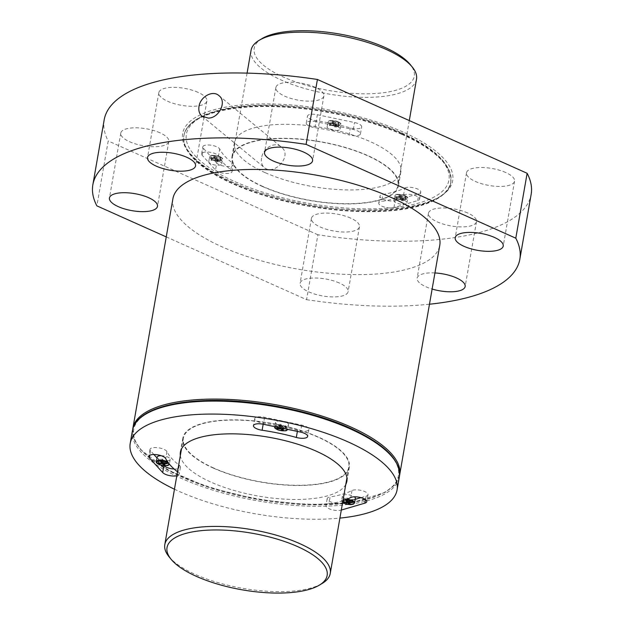<?xml version="1.0" encoding="UTF-8"?>
<svg xmlns="http://www.w3.org/2000/svg" width="624" height="624" viewBox="0 0 624 624"><rect width="100%" height="100%" fill="white"/><g stroke="black" fill="none" stroke-linecap="round" stroke-linejoin="round"><path stroke-width="0.47" stroke-dasharray="3.12 2.34" d="M338.27 121.828A6.061 2.145 -170.1 0 0 328.591 121.696A6.061 2.145 -170.1 0 0 336.625 125.291A6.061 2.145 -170.1 0 0 338.27 121.828M333.489 121.087L333.044 123.653L334.441 125.19L334.916 122.444L338.536 122.671L339.004 123.185L335.384 122.959L336.742 124.675L335.525 124.66L334.16 122.936L330.478 123.068L330.018 122.554L333.7 122.429L332.272 121.072L333.489 121.087L335.361 122.468M405.085 195.585A6.061 2.145 -170.1 0 0 395.405 195.452A6.061 2.145 -170.1 0 0 403.439 199.048A6.061 2.145 -170.1 0 0 405.085 195.585M400.304 194.844L399.859 197.402L401.255 198.939L401.731 196.201L405.35 196.427L405.818 196.942L402.191 196.708L403.556 198.432L402.34 198.409L400.975 196.693L397.293 196.825L396.825 196.31L400.514 196.178L399.087 194.821L400.304 194.844L402.176 196.225M219.913 156.616A6.061 2.145 -170.1 0 0 210.233 156.476A6.061 2.145 -170.1 0 0 218.267 160.072A6.061 2.145 -170.1 0 0 219.913 156.616M215.132 155.867L214.687 158.434L216.076 159.97L216.559 157.225L220.178 157.459L220.646 157.973L217.019 157.739L218.384 159.455L217.168 159.44L215.803 157.724L212.121 157.856L211.653 157.342L215.342 157.209L213.915 155.852L215.132 155.867L217.004 157.248M174.455 489.224A135.447 47.876 -170.1 0 0 339.908 518.099M345.782 484.427A84.521 29.874 9.9 0 1 210.998 482.134A84.521 29.874 9.9 0 1 180.336 455.551M153.91 454.522L150.524 450.793A8.666 3.065 9.9 0 1 149.978 449.413A8.666 3.065 9.9 0 1 157.973 447.72A8.666 3.065 9.9 0 1 166.92 451.597A101.041 35.716 9.9 0 0 179.26 465.215L178.043 472.204A8.666 3.065 9.9 0 1 179.236 474.17A8.666 3.065 9.9 0 1 176.803 475.784M178.043 472.204A101.041 35.716 9.9 0 1 177.497 471.791M342.95 500.666A101.041 35.716 9.9 0 1 328.895 503.95A8.666 3.065 9.9 0 0 325.954 505.658A8.666 3.065 9.9 0 0 331.383 509.574A8.666 3.065 9.9 0 0 341.133 510.12L341.312 510.065M265.021 172.591A84.521 29.874 9.9 0 1 234.406 142.592A84.521 29.874 9.9 0 1 322.803 127.694A84.521 29.874 9.9 0 1 400.92 171.655A84.521 29.874 9.9 0 1 351.156 189.938A84.521 29.874 9.9 0 1 265.021 172.591M317.374 114.722L354.51 122.538A8.666 3.065 9.9 0 1 361.686 126.89A8.666 3.065 9.9 0 1 350.345 127.904A101.041 35.716 9.9 0 0 316.15 120.705A8.666 3.065 9.9 0 1 307.484 116.095A8.666 3.065 9.9 0 1 317.374 114.722L316.157 121.719L353.285 129.527A8.666 3.065 9.9 0 1 360.469 133.879A8.666 3.065 9.9 0 1 349.128 134.893L350.345 127.904M216.731 163.028L203.33 148.239A8.666 3.065 9.9 0 1 202.784 146.858A8.666 3.065 9.9 0 1 210.779 145.174A8.666 3.065 9.9 0 1 219.726 149.042A101.041 35.716 9.9 0 0 232.066 162.669A8.666 3.065 9.9 0 1 233.259 164.635A8.666 3.065 9.9 0 1 226.013 166.405A8.666 3.065 9.9 0 1 216.731 163.028L215.506 170.017L202.114 155.228A8.666 3.065 9.9 0 1 201.568 153.855A8.666 3.065 9.9 0 1 209.555 152.162A8.666 3.065 9.9 0 1 218.509 156.031L219.726 149.042M404.773 187.988A8.666 3.065 9.9 0 1 414.656 188.027A8.666 3.065 9.9 0 1 420.787 192.13A8.666 3.065 9.9 0 1 418.883 193.612L395.156 200.585A8.666 3.065 9.9 0 1 385.406 200.031A8.666 3.065 9.9 0 1 379.977 196.123A8.666 3.065 9.9 0 1 382.918 194.415A101.041 35.716 9.9 0 0 404.773 187.988L403.556 194.977A101.041 35.716 9.9 0 1 381.701 201.404L382.918 194.415M166.249 236.894L306.579 299.676L317.905 234.772A216.715 76.604 -170.1 0 0 531.149 194.384M306.579 299.676A216.715 76.604 -170.1 0 0 429.484 304.216M104.177 119.863A216.715 76.604 -170.1 0 0 108.202 140.962L96.868 205.865M198.042 92.352A24.383 8.619 -170.1 0 0 173.199 87.352A24.383 8.619 -170.1 0 0 158.839 92.625A24.383 8.619 -170.1 0 0 181.373 105.308A24.383 8.619 -170.1 0 0 206.872 101.01A24.383 8.619 -170.1 0 0 198.042 92.352M317.905 234.772L108.202 140.962M505.721 172.513A24.383 8.619 -170.1 0 0 480.878 167.505A24.383 8.619 -170.1 0 0 466.518 172.786A24.383 8.619 -170.1 0 0 489.06 185.461A24.383 8.619 -170.1 0 0 514.558 181.163A24.383 8.619 -170.1 0 0 505.721 172.513M467.657 212.963A24.383 8.619 -170.1 0 0 442.814 207.964A24.383 8.619 -170.1 0 0 428.454 213.236A24.383 8.619 -170.1 0 0 450.988 225.919A24.383 8.619 -170.1 0 0 476.486 221.621A24.383 8.619 -170.1 0 0 467.657 212.963M350.626 218.096A24.383 8.619 -170.1 0 0 325.775 213.088A24.383 8.619 -170.1 0 0 311.423 218.361A24.383 8.619 -170.1 0 0 333.957 231.044A24.383 8.619 -170.1 0 0 359.455 226.746A24.383 8.619 -170.1 0 0 350.626 218.096M315.073 87.227A24.383 8.619 -170.1 0 0 290.23 82.22A24.383 8.619 -170.1 0 0 275.87 87.493A24.383 8.619 -170.1 0 0 298.412 100.175A24.383 8.619 -170.1 0 0 323.911 95.878A24.383 8.619 -170.1 0 0 315.073 87.227M159.978 132.803A24.383 8.619 -170.1 0 0 135.127 127.803A24.383 8.619 -170.1 0 0 120.775 133.076A24.383 8.619 -170.1 0 0 143.309 145.759A24.383 8.619 -170.1 0 0 168.808 141.461A24.383 8.619 -170.1 0 0 159.978 132.803M434.944 272.953A24.383 8.619 -170.1 0 0 417.128 278.14A24.383 8.619 -170.1 0 0 432.128 289.052M339.292 282.992A24.383 8.619 -170.1 0 0 314.449 277.992A24.383 8.619 -170.1 0 0 300.089 283.265A24.383 8.619 -170.1 0 0 322.624 295.948A24.383 8.619 -170.1 0 0 348.13 291.65A24.383 8.619 -170.1 0 0 339.292 282.992M172.91 198.736A135.447 47.876 -170.1 0 0 298.108 269.186A135.447 47.876 -170.1 0 0 439.764 245.31M261.55 158.036C260.894 162.154 261.823 165.321 264.319 167.536C273.71 176.335 293.257 155.797 281.252 146.983C274.685 140.923 262.743 148.411 261.55 158.036M262.579 186.568A84.521 29.874 9.9 0 1 231.964 156.569A84.521 29.874 9.9 0 1 320.362 141.671A84.521 29.874 9.9 0 1 398.486 185.632A84.521 29.874 9.9 0 1 348.715 203.915A84.521 29.874 9.9 0 1 262.579 186.568M262.915 186.475A83.975 29.687 9.9 0 1 232.502 156.663A83.975 29.687 9.9 0 1 281.947 138.497A83.975 29.687 9.9 0 1 367.528 155.727A83.975 29.687 9.9 0 1 397.948 185.539A83.975 29.687 9.9 0 1 348.496 203.705A83.975 29.687 9.9 0 1 262.915 186.475M213.439 468.148A84.521 29.874 9.9 0 1 182.824 438.149A84.521 29.874 9.9 0 1 271.214 423.251A84.521 29.874 9.9 0 1 349.339 467.212A84.521 29.874 9.9 0 1 299.567 485.495A84.521 29.874 9.9 0 1 213.439 468.148M213.775 468.055A83.975 29.687 9.9 0 1 183.355 438.243A83.975 29.687 9.9 0 1 232.807 420.077A83.975 29.687 9.9 0 1 318.388 437.307A83.975 29.687 9.9 0 1 348.808 467.119A83.975 29.687 9.9 0 1 299.356 485.285A83.975 29.687 9.9 0 1 213.775 468.055M349.768 428.087A134.363 47.494 -170.1 0 0 135.151 425.123A134.363 47.494 -170.1 0 0 313.326 504.832A134.363 47.494 -170.1 0 0 349.768 428.087M401.677 134.324A135.447 47.876 -170.1 0 0 263.648 106.525A135.447 47.876 -170.1 0 0 183.885 135.829A135.447 47.876 -170.1 0 0 309.083 206.279A135.447 47.876 -170.1 0 0 450.746 182.403A135.447 47.876 -170.1 0 0 401.677 134.324M215.506 170.017A8.666 3.065 9.9 0 0 224.788 173.394A8.666 3.065 9.9 0 0 232.042 171.623A8.666 3.065 9.9 0 0 230.849 169.658A101.041 35.716 9.9 0 1 218.509 156.031M219.375 161.507A6.599 2.332 -170.1 0 0 212.651 160.15A6.599 2.332 -170.1 0 0 208.759 161.577A6.599 2.332 -170.1 0 0 214.867 165.017A6.599 2.332 -170.1 0 0 221.77 163.847A6.599 2.332 -170.1 0 0 219.375 161.507M403.556 194.977A8.666 3.065 9.9 0 1 413.439 195.016A8.666 3.065 9.9 0 1 419.57 199.118A8.666 3.065 9.9 0 1 417.667 200.6L393.931 207.574A8.666 3.065 9.9 0 1 384.189 207.02A8.666 3.065 9.9 0 1 378.76 203.112A8.666 3.065 9.9 0 1 381.701 201.404M404.555 200.476A6.599 2.332 -170.1 0 0 397.823 199.126A6.599 2.332 -170.1 0 0 393.939 200.554A6.599 2.332 -170.1 0 0 400.039 203.986A6.599 2.332 -170.1 0 0 406.942 202.823A6.599 2.332 -170.1 0 0 404.555 200.476M316.157 121.719A8.666 3.065 9.9 0 0 306.259 123.084A8.666 3.065 9.9 0 0 314.933 127.702A101.041 35.716 9.9 0 1 349.128 134.893M337.74 126.727A6.599 2.332 -170.1 0 0 331.009 125.369A6.599 2.332 -170.1 0 0 327.124 126.797A6.599 2.332 -170.1 0 0 333.224 130.229A6.599 2.332 -170.1 0 0 340.127 129.067A6.599 2.332 -170.1 0 0 337.74 126.727M163.948 465.605A8.666 3.065 9.9 0 1 163.925 465.582L157.03 457.977M179.26 465.215A8.666 3.065 9.9 0 1 180.461 467.181A8.666 3.065 9.9 0 1 174.166 469.03M161.171 455.707A6.599 2.332 9.9 0 1 167.794 457.064A6.599 2.332 9.9 0 1 170.188 459.412A6.599 2.332 9.9 0 1 166.296 460.84A6.599 2.332 9.9 0 1 159.572 459.482A6.599 2.332 9.9 0 1 157.178 457.142M360.976 497.656L366.085 496.158A8.666 3.065 9.9 0 0 367.988 494.676A8.666 3.065 9.9 0 0 361.85 490.573A8.666 3.065 9.9 0 0 351.975 490.542A101.041 35.716 9.9 0 1 330.119 496.961L328.895 503.95M342.529 503.077L342.35 503.131A8.666 3.065 9.9 0 1 332.6 502.577A8.666 3.065 9.9 0 1 327.171 498.67A8.666 3.065 9.9 0 1 330.119 496.961M355.189 499.356L343.184 502.889M355.36 498.381A6.599 2.332 9.9 0 1 351.476 499.808A6.599 2.332 9.9 0 1 344.744 498.451A6.599 2.332 9.9 0 1 342.35 496.111A6.599 2.332 9.9 0 1 346.242 494.684A6.599 2.332 9.9 0 1 352.966 496.041A6.599 2.332 9.9 0 1 354.362 496.821M297.539 430.459A101.041 35.716 9.9 0 0 263.344 423.259A8.666 3.065 9.9 0 1 254.678 418.642A8.666 3.065 9.9 0 1 264.576 417.277L301.704 425.092A8.666 3.065 9.9 0 1 308.888 429.437A8.666 3.065 9.9 0 1 297.539 430.459L297.375 431.426M277.93 424.702A6.599 2.332 9.9 0 1 275.535 422.354A6.599 2.332 9.9 0 1 279.427 420.927A6.599 2.332 9.9 0 1 286.159 422.284A6.599 2.332 9.9 0 1 288.545 424.624A6.599 2.332 9.9 0 1 284.661 426.052A6.599 2.332 9.9 0 1 277.93 424.702M220.178 157.459L219.734 160.025L220.194 160.532L216.544 160.485L217.932 162.022L216.715 162.006L215.327 160.469L211.669 160.415L211.208 159.9L214.859 159.955L213.47 158.418L214.687 158.434M216.076 159.97L219.734 160.025M220.646 157.973L220.194 160.532M217.019 157.739L216.544 160.485M218.384 159.455L217.932 162.022M217.168 159.44L216.715 162.006M215.803 157.724L215.327 160.469M212.121 157.856L211.669 160.415M211.653 157.342L211.208 159.9M215.342 157.209L214.859 159.955M213.915 155.852L213.47 158.418M405.35 196.427L404.906 198.994L405.366 199.508L401.716 199.454L403.112 200.99L401.895 200.975L400.499 199.438L396.848 199.391L396.38 198.877L400.031 198.923L398.642 197.387L399.859 197.402M401.255 198.939L404.906 198.994M405.818 196.942L405.366 199.508M402.191 196.708L401.716 199.454M403.556 198.432L403.112 200.99M402.34 198.409L401.895 200.975M400.975 196.693L400.499 199.438M397.293 196.825L396.848 199.391M396.825 196.31L396.38 198.877M400.514 196.178L400.031 198.923M399.087 194.821L398.642 197.387M338.536 122.671L338.091 125.237L338.559 125.752L334.901 125.697L336.297 127.241L335.08 127.218L333.684 125.681L330.034 125.635L329.566 125.12L333.224 125.174L331.828 123.63L333.044 123.653M334.441 125.19L338.091 125.237M339.004 123.185L338.559 125.752M335.384 122.959L334.901 125.697M336.742 124.675L336.297 127.241M335.525 124.66L335.08 127.218M334.16 122.936L333.684 125.681M330.478 123.068L330.034 125.635M330.018 122.554L329.566 125.12M333.7 122.429L333.224 125.174M332.272 121.072L331.828 123.63M287.141 429.273A6.061 2.145 -170.1 0 0 284.95 427.378A6.061 2.145 -170.1 0 0 275.605 426.839M280.301 428.384L278.928 426.73L280.145 426.746L281.518 428.399L285.191 428.329L285.659 428.844L286.104 426.301L282.446 426.254L283.842 427.791L282.625 427.775L281.229 426.239L277.579 426.184L277.111 425.669L280.769 425.724L279.373 424.187L280.589 424.203L281.986 425.74L285.636 425.794L286.104 426.301M345.197 499.894A6.061 2.145 -170.1 0 0 342.646 502.406M163.16 463.187L163.621 460.52L167.279 460.574L167.739 461.089L164.089 461.035L165.485 462.571L164.26 462.556L162.872 461.019L159.214 460.972L158.753 460.457L162.404 460.504L161.015 458.968L162.232 458.983L163.621 460.52M166.834 463.117L167.279 460.574M167.294 463.624L167.739 461.089M163.714 463.18L164.089 461.035M165.04 465.114L165.485 462.571M163.995 464.077L164.26 462.556M162.607 462.524L162.872 461.019M158.855 463.024L159.214 460.972M158.309 463L158.753 460.457M162.154 461.971L162.404 460.504M160.571 461.51L161.015 458.968M161.788 461.526L162.232 458.983M348.332 502.156L348.8 499.496L352.451 499.543L352.919 500.058L349.261 500.011L350.657 501.548L349.44 501.524L348.044 499.988L344.393 499.941L343.925 499.426L347.576 499.481L346.187 497.944L347.404 497.96L348.8 499.496M352.006 502.086L352.451 499.543M352.474 502.601L352.919 500.058M348.886 502.148L349.261 500.011M350.212 504.083L350.657 501.548M349.175 503.045L349.44 501.524M347.779 501.493L348.044 499.988M344.035 501.992L344.393 499.941M343.481 501.969L343.925 499.426M347.326 500.939L347.576 499.481M345.743 500.479L346.187 497.944M346.96 500.495L347.404 497.96M281.518 428.399L281.986 425.74M285.191 428.329L285.636 425.794M282.071 428.392L282.446 426.254M283.397 430.334L283.842 427.791M282.36 429.296L282.625 427.775M280.925 427.963L281.229 426.239M277.22 428.243L277.579 426.184M276.666 428.212L277.111 425.669M280.394 427.853L280.769 425.724M278.928 426.73L279.373 424.187M280.145 426.746L280.589 424.203M251.059 50.318A83.975 29.687 -170.1 0 0 328.676 93.998A83.975 29.687 -170.1 0 0 416.512 79.193M261.963 38.633A81.268 28.727 -170.1 0 0 329.277 90.558A81.268 28.727 -170.1 0 0 410.21 64.506M169.003 556.702A83.975 29.687 -170.1 0 0 242.416 588.268A83.975 29.687 -170.1 0 0 322.187 583.44M400.678 132.725A133.279 47.112 -170.1 0 0 187.785 129.784A133.279 47.112 -170.1 0 0 364.525 208.853A133.279 47.112 -170.1 0 0 400.678 132.725M132.475 430.396A135.447 47.876 -170.1 0 0 257.673 500.846A135.447 47.876 -170.1 0 0 399.337 476.97M403.042 132.031A137.069 48.454 -170.1 0 0 184.096 129.012A137.069 48.454 -170.1 0 0 365.859 210.327A137.069 48.454 -170.1 0 0 403.042 132.031M132.826 428.399A135.447 47.876 -170.1 0 0 258.024 498.849A135.447 47.876 -170.1 0 0 399.68 474.973M401.77 133.825A135.447 47.876 -170.1 0 0 263.734 106.025A135.447 47.876 -170.1 0 0 183.971 135.33A135.447 47.876 -170.1 0 0 309.169 205.78A135.447 47.876 -170.1 0 0 450.832 181.904A135.447 47.876 -170.1 0 0 401.77 133.825M202.114 155.228L203.33 148.239M230.849 169.658L232.066 162.669M393.931 207.574L395.156 200.585M417.667 200.6L418.883 193.612M353.285 129.527L354.51 122.538M314.933 127.702L316.15 120.705M150.524 450.793L149.744 455.286M166.92 451.597L165.703 458.585M351.975 490.542L350.75 497.531M342.35 503.131L341.133 510.12M366.085 496.158L365.477 499.629M264.576 417.277L263.351 424.265M301.704 425.092L300.487 432.081M263.344 423.259L263.18 424.226M220.163 157.014A6.599 2.332 -170.1 0 0 213.431 155.657A6.599 2.332 -170.1 0 0 209.547 157.084A6.599 2.332 -170.1 0 0 215.647 160.524A6.599 2.332 -170.1 0 0 222.557 159.354A6.599 2.332 -170.1 0 0 220.163 157.014M338.52 122.226A6.599 2.332 -170.1 0 0 331.796 120.877A6.599 2.332 -170.1 0 0 327.904 122.304A6.599 2.332 -170.1 0 0 334.012 125.736A6.599 2.332 -170.1 0 0 340.915 124.574A6.599 2.332 -170.1 0 0 338.52 122.226M405.335 195.983A6.599 2.332 -170.1 0 0 398.611 194.626A6.599 2.332 -170.1 0 0 394.719 196.061A6.599 2.332 -170.1 0 0 400.826 199.493A6.599 2.332 -170.1 0 0 407.729 198.331A6.599 2.332 -170.1 0 0 405.335 195.983M156.398 461.635A6.599 2.332 -170.1 0 0 162.497 465.067A6.599 2.332 -170.1 0 0 169.4 463.905A6.599 2.332 -170.1 0 0 167.653 461.877M274.755 426.847A6.599 2.332 -170.1 0 0 280.855 430.287A6.599 2.332 -170.1 0 0 287.765 429.117A6.599 2.332 -170.1 0 0 285.371 426.777A6.599 2.332 -170.1 0 0 278.873 425.42A6.599 2.332 -170.1 0 0 274.802 426.676L275.535 422.354M346.921 499.239A6.599 2.332 -170.1 0 0 341.57 500.604A6.599 2.332 -170.1 0 0 347.669 504.036A6.599 2.332 -170.1 0 0 354.58 502.874M120.775 133.076L109.442 197.98M168.808 141.461L157.482 206.365M275.87 87.493L264.545 152.396M323.911 95.878L312.577 160.781M311.423 218.361L300.089 283.265M359.455 226.746L348.13 291.65M428.454 213.236L417.128 278.14M476.486 221.621L465.161 286.525M466.518 172.786L455.192 237.689M514.558 181.163L503.225 246.067M158.839 92.625L147.514 157.529M206.872 101.01L195.546 165.914M201.965 116.15L264.319 167.536M218.907 95.597L281.26 146.983M398.486 185.632L400.92 171.655M231.964 156.569L234.406 142.592M182.824 438.149L180.383 452.127M349.339 467.212L346.897 481.19M132.678 429.398L134.144 439.366L140.603 449.631L167.092 469.786L208.198 487.258L257.907 499.535L308.825 504.816L353.426 502.304L385.172 492.32L394.727 484.848L399.477 475.964M401.216 132.74C435.638 148.325 452.143 164.876 450.746 182.403L450.832 181.904C450.005 210.233 355.407 220.444 275.753 197.301C218.618 182.442 179.057 154.175 183.971 135.33L183.885 135.829C184.665 129.995 189.267 121.961 204.399 115.081C211.926 111.797 221.075 109.317 231.839 107.64C278.538 99.817 353.746 110.978 401.216 132.74M201.568 153.855L202.784 146.858M232.042 171.623L233.259 164.635M378.76 203.112L379.977 196.123M419.57 199.118L420.787 192.13M360.469 133.879L361.686 126.89M306.259 123.084L307.484 116.095M149.978 449.413L148.762 456.401M180.461 467.181L179.236 474.17M327.171 498.67L325.954 505.658M367.988 494.676L366.764 501.665M308.888 429.437L307.663 436.426M254.678 418.642L253.461 425.63M208.759 161.577L209.547 157.084C211.341 156.218 207.753 153.925 220.046 156.616C222.308 157.903 223.142 158.816 222.557 159.354L221.77 163.847M327.124 126.797L327.904 122.304C329.698 121.43 326.11 119.137 338.403 121.836C340.673 123.115 341.507 124.028 340.915 124.574L340.127 129.067M393.939 200.554L394.719 196.061C396.513 195.187 392.925 192.894 405.218 195.593C407.48 196.872 408.322 197.785 407.729 198.331L406.942 202.823M170.188 459.412L169.354 464.1M288.545 424.624L287.687 429.382M342.35 496.111L341.57 500.604L342.631 502.515M247.081 73.117L232.502 156.663M409.289 120.572L397.948 185.539M183.355 438.243L181.498 448.898M348.808 467.119L346.944 477.773"/><path stroke-width="0.94" d="M339.908 518.099A135.447 47.876 -170.1 0 0 397.067 489.949A135.447 47.876 -170.1 0 0 348.005 441.87A135.447 47.876 -170.1 0 0 209.968 414.071A135.447 47.876 -170.1 0 0 130.213 443.375A135.447 47.876 -170.1 0 0 174.455 489.224M262.127 430.248A8.666 3.065 9.9 0 1 253.461 425.63A8.666 3.065 9.9 0 1 263.351 424.265L300.487 432.081A8.666 3.065 9.9 0 1 307.663 436.426A8.666 3.065 9.9 0 1 296.322 437.447A101.041 35.716 9.9 0 0 262.127 430.248L263.18 424.226M180.336 455.551A84.521 29.874 9.9 0 1 180.383 452.127A84.521 29.874 9.9 0 1 268.78 437.229A84.521 29.874 9.9 0 1 346.897 481.19A84.521 29.874 9.9 0 1 345.782 484.427M176.803 475.784A8.666 3.065 9.9 0 1 162.7 472.571L149.308 457.782A8.666 3.065 9.9 0 1 148.762 456.401A8.666 3.065 9.9 0 1 156.757 454.709A8.666 3.065 9.9 0 1 165.703 458.585A101.041 35.716 9.9 0 0 177.497 471.791M365.477 499.629L364.861 503.147A8.666 3.065 9.9 0 0 366.764 501.665A8.666 3.065 9.9 0 0 360.633 497.562A8.666 3.065 9.9 0 0 350.75 497.531A101.041 35.716 9.9 0 1 342.95 500.666M364.861 503.147L341.312 510.065M429.484 304.216A216.715 76.604 -170.1 0 0 519.823 259.288L531.149 194.384A216.715 76.604 -170.1 0 0 527.132 173.285L515.798 238.189L306.095 144.378A216.715 76.604 -170.1 0 0 92.851 184.766A216.715 76.604 -170.1 0 0 96.868 205.865L166.249 236.894M519.823 259.288A216.715 76.604 -170.1 0 0 515.798 238.189M306.095 144.378L317.421 79.474A216.715 76.604 -170.1 0 0 104.177 119.863L92.851 184.766M208.229 118.092L201.965 116.15C199.352 113.841 198.362 110.62 198.994 106.486C200.218 96.899 212.651 89.786 218.899 95.597C227.245 101.556 219.016 118.303 208.229 118.092M317.421 79.474L527.132 173.285M186.716 157.256A24.383 8.619 -170.1 0 0 161.866 152.248A24.383 8.619 -170.1 0 0 147.514 157.529A24.383 8.619 -170.1 0 0 170.048 170.212A24.383 8.619 -170.1 0 0 195.546 165.914A24.383 8.619 -170.1 0 0 186.716 157.256M494.395 237.416A24.383 8.619 -170.1 0 0 469.552 232.409A24.383 8.619 -170.1 0 0 455.192 237.689A24.383 8.619 -170.1 0 0 477.727 250.364A24.383 8.619 -170.1 0 0 503.225 246.067A24.383 8.619 -170.1 0 0 494.395 237.416M432.128 289.052A24.383 8.619 -170.1 0 0 465.161 286.525A24.383 8.619 -170.1 0 0 456.331 277.867A24.383 8.619 -170.1 0 0 434.944 272.953M303.748 152.131A24.383 8.619 -170.1 0 0 278.905 147.124A24.383 8.619 -170.1 0 0 264.545 152.396A24.383 8.619 -170.1 0 0 287.079 165.079A24.383 8.619 -170.1 0 0 312.577 160.781A24.383 8.619 -170.1 0 0 303.748 152.131M148.645 197.707A24.383 8.619 -170.1 0 0 123.802 192.707A24.383 8.619 -170.1 0 0 109.442 197.98A24.383 8.619 -170.1 0 0 131.984 210.662A24.383 8.619 -170.1 0 0 157.482 206.365A24.383 8.619 -170.1 0 0 148.645 197.707M399.477 475.964L439.764 245.31A135.447 47.876 -170.1 0 0 390.702 197.231A135.447 47.876 -170.1 0 0 252.665 169.432A135.447 47.876 -170.1 0 0 172.91 198.736L132.678 429.398M157.03 457.977L153.91 454.522M174.166 469.03A8.666 3.065 9.9 0 1 163.948 465.605M167.653 461.877A6.599 2.332 -170.1 0 0 167.014 461.557A6.599 2.332 -170.1 0 0 160.282 460.208A6.599 2.332 -170.1 0 0 156.398 461.635L157.178 457.142A6.599 2.332 9.9 0 1 161.171 455.707M360.976 497.656L355.189 499.356M343.184 502.889L342.529 503.077M354.362 496.821A6.599 2.332 9.9 0 1 355.36 498.381L354.58 502.874A6.599 2.332 -170.1 0 0 352.186 500.534A6.599 2.332 -170.1 0 0 346.921 499.239M166.585 462.158A6.061 2.145 -170.1 0 0 157.716 461.354A6.061 2.145 -170.1 0 0 160.368 464.88A6.061 2.145 -170.1 0 0 167.903 465.184A6.061 2.145 -170.1 0 0 166.585 462.158M162.404 463.679L158.777 463.507L158.309 463L161.944 463.164L160.571 461.51L161.788 461.526L163.16 463.187L166.834 463.117L167.294 463.624L163.621 463.694L165.04 465.114L163.823 465.098L162.404 463.679L162.607 462.524M275.605 426.839A6.061 2.145 -170.1 0 0 278.725 430.092A6.061 2.145 -170.1 0 0 287.141 429.273M285.659 428.844L281.986 428.914L283.397 430.334L282.181 430.318L280.769 428.899L277.134 428.727L276.666 428.212L280.301 428.384L280.394 427.853M342.646 502.406A6.061 2.145 -170.1 0 0 345.54 503.849A6.061 2.145 -170.1 0 0 353.075 504.153A6.061 2.145 -170.1 0 0 351.757 501.127A6.061 2.145 -170.1 0 0 345.197 499.894M347.576 502.655L343.949 502.484L343.481 501.969L347.116 502.141L345.743 500.479L346.96 500.495L348.332 502.156L352.006 502.086L352.474 502.601L348.8 502.671L350.212 504.083L348.995 504.067L347.576 502.655L347.779 501.493M163.621 463.694L163.714 463.18M163.823 465.098L163.995 464.077M158.777 463.507L158.855 463.024M161.944 463.164L162.154 461.971M348.8 502.671L348.886 502.148M348.995 504.067L349.175 503.045M343.949 502.484L344.035 501.992M347.116 502.141L347.326 500.939M281.986 428.914L282.071 428.392M282.181 430.318L282.36 429.296M280.769 428.899L280.925 427.963M277.134 428.727L277.22 428.243M409.289 120.572L416.512 79.193A83.975 29.687 -170.1 0 0 412.3 67.08A83.975 29.687 -170.1 0 0 386.092 49.39A83.975 29.687 -170.1 0 0 259.124 40.342A83.975 29.687 -170.1 0 0 251.059 50.318L247.081 73.117M412.3 67.08L410.21 64.506A81.268 28.727 -170.1 0 0 384.836 47.385A81.268 28.727 -170.1 0 0 261.963 38.633L259.124 40.342M319.34 585.148L322.187 583.44A83.975 29.687 -170.1 0 0 330.244 573.464A83.975 29.687 -170.1 0 0 299.824 543.652A83.975 29.687 -170.1 0 0 214.243 526.414A83.975 29.687 -170.1 0 0 164.798 544.588A83.975 29.687 -170.1 0 0 169.003 556.702L171.101 559.276A81.268 28.727 -170.1 0 0 242.143 589.82A81.268 28.727 -170.1 0 0 319.34 585.148A81.268 28.727 -170.1 0 0 297.703 546.647A81.268 28.727 -170.1 0 0 201.341 530.65A81.268 28.727 -170.1 0 0 171.101 559.276M132.475 430.396C134.261 421.372 142.046 414.219 155.821 408.938C168.659 404.095 185.078 401.31 205.093 400.585C250.817 398.736 310.261 410.015 350.041 428.095C384.446 443.859 400.881 460.145 399.337 476.97A135.447 47.876 -170.1 0 0 350.267 428.891A135.447 47.876 -170.1 0 0 212.238 401.092A135.447 47.876 -170.1 0 0 132.475 430.396L130.213 443.375M399.68 474.973A135.447 47.876 -170.1 0 0 350.618 426.894A135.447 47.876 -170.1 0 0 212.589 399.087A135.447 47.876 -170.1 0 0 132.826 428.399M163.917 465.605L162.7 472.571M149.744 455.286L149.308 457.782M297.375 431.426L296.322 437.447M274.755 426.847L274.786 426.668A6.599 2.332 -170.1 0 0 274.755 426.847C274.193 427.822 275.449 428.899 278.53 430.076C288.873 431.925 286.408 429.913 287.765 429.117M399.337 476.97L397.067 489.949M156.398 461.635C155.828 462.61 157.092 463.679 160.173 464.857C170.508 466.713 168.051 464.701 169.4 463.905M342.631 502.515L345.345 503.825L350.516 504.637L353.535 504.075L354.58 502.874M181.498 448.898L164.798 544.588M346.944 477.773L330.244 573.464"/></g></svg>
